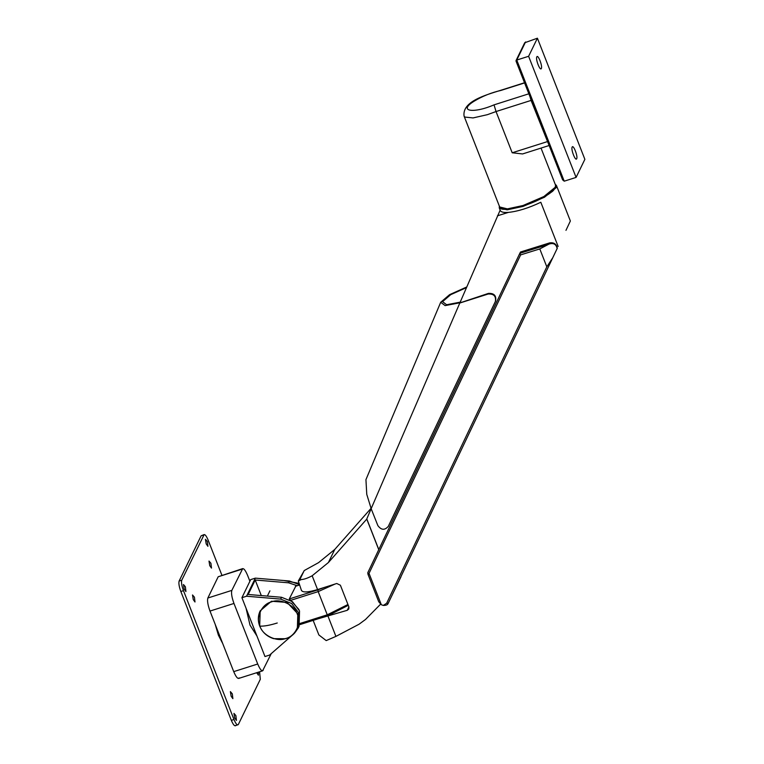 <?xml version="1.0" encoding="UTF-8"?>
<svg xmlns="http://www.w3.org/2000/svg" width="764" height="764" viewBox="0 0 764 764"><rect width="100%" height="100%" fill="white"/><g stroke="black" fill="none" stroke-linecap="round" stroke-linejoin="round"><path stroke-width="1.15" d="M536.796 56.908C537.951 53.967 542.746 66.201 541.342 68.502C540.186 71.444 535.392 59.21 536.796 56.908L537.121 56.584M516.034 60.585L524.706 42.755L537.407 38.2L584.871 159.332L576.085 177.41L564.224 181.183L562.619 179.855L516.158 61.311L516.75 60.05L516.015 61.072L562.619 179.855M537.407 38.2L528.612 56.288L516.75 60.05L564.224 181.183M576.085 177.41L528.612 56.288M576.686 158.711C578.09 156.4 573.296 144.167 572.15 147.108C570.746 149.419 575.54 161.653 576.686 158.711L576.362 159.036M549.86 145.284L522.576 153.946L512.195 152.781L496.037 111.544L487.384 114.676L473.069 117.923L464.846 117.073L464.073 116.118L499.675 206.968L507.382 208.887L522.987 205.526L543.901 196.529L555.275 187.237L555.524 185.079L541.027 148.092M528.841 93.8L494.031 104.859L496.037 111.544L531.085 100.418L548.695 144.463M530.025 96.818L531.085 100.418M464.073 116.128C462.019 101.478 485.169 95.166 501.681 89.999L501.069 90.391C491.367 92.606 482.409 96.197 474.215 101.154C457.798 111.133 472.954 113.96 494.031 104.859M466.46 287.608L450.722 294.665L442.557 301.665L446.615 304.75L460.797 302.038L460.491 302.668L445.106 305.61L440.704 302.267L365.937 479.639L366.768 494.384L371.161 508.623M459.842 302.926L488.425 293.395C494.117 293.128 496.504 295.668 495.588 301.035L388.303 526.358C384.712 530.445 381.236 530.187 377.865 525.594L371.151 508.681L459.842 302.926M440.704 302.267L449.604 294.656L466.728 286.987M459.794 303.031L488.148 294.025C493.85 293.71 496.256 296.231 495.349 301.589L495.588 301.035M400.938 576.906L388.37 602.891M388.169 603.407L387.845 603.99C387.3 604.945 385.782 605.422 383.28 605.441L386.641 603.254L546.814 266.837L552.754 257.735L388.169 603.407L386.641 603.254M381.312 604.725L369.031 573.372L368.028 574.423L378.734 601.736L381.312 604.725L383.28 605.441M394.558 590.018L557.29 248.233C556.488 244.05 553.938 242.264 549.641 242.895L520.523 251.996L519.816 253.333L520.628 254.899L369.031 573.372M557.29 248.233L557.128 248.577C556.249 244.203 553.556 242.694 549.029 244.06L539.795 248.921L546.814 266.837M368.028 574.423L367.771 572.742L519.826 253.323L547.568 244.661M565.971 230.346L570.364 220.997L556.44 185.471L555.189 184.21M557.128 248.577L552.754 257.735M460.157 302.238L500.172 210.119C500.63 211.991 503.361 212.745 508.356 212.402C517.935 211.38 528.755 207.999 540.816 202.259L558.14 246.457M497.402 215.83L508.356 212.402M378.829 549.66L366.787 518.909L371.17 508.728M499.331 206.099L499.264 207.875L507.153 209.842L523.13 206.395L544.541 197.188L556.182 187.677L556.44 185.471M303.967 571.09L298.313 580.965L301.274 579.57L299.841 579.57L304.225 570.555L318.54 562.657L334.785 549.411L371.046 508.337M334.785 549.411L328.405 562.524L312.161 575.769C307.176 578.491 303.069 579.761 299.841 579.57M301.484 590.582L298.313 580.965M319.075 618.525L347.257 610.302L348.814 608.965L348.881 606.883L340.4 585.234L336.752 583.495L317.576 589.579C307.768 592.482 302.372 592.683 301.398 590.2M380.558 604.209L365.498 619.48L359.051 624.236L335.921 636.393L326.209 640.595L318.865 634.941L313.164 620.397M328.405 562.524L366.768 519.09L378.753 549.679M289.269 598.957L317.891 589.875L318.177 591.613L290.712 600.332L289.269 598.957L295.763 586.189M290.712 600.332L298.934 609.538M294.169 633.576L298.18 628.142L298.667 612.757L291.609 603.503L280.655 599.091L246.543 596.226L241.921 597.696L264.974 656.534L269.606 655.063L292.01 635.457M241.921 597.696L250.707 579.609L255.338 578.138L246.543 596.226M256.924 635.982L250.019 625.143L246.056 608.259M297.206 585.682L288.572 582.808L289.451 581.003L255.338 578.138M299.096 584.498L289.451 581.003M222.773 643.67L218.399 635.18L215.181 624.303M259.588 671.795L260.304 679.311L238.32 724.53L235.245 725.8M238.32 724.53C237.337 725.676 235.885 723.995 233.975 719.507L183.475 590.648C181.727 585.816 181.154 582.33 181.756 580.201L204.179 534.552L201.113 535.822L203.749 534.991C204.733 533.845 206.184 535.516 208.095 540.005L221.894 575.216M235.684 725.361C234.701 726.507 233.249 724.835 231.339 720.347L180.839 591.489C179.091 586.647 178.518 583.171 179.129 581.041L201.113 535.822M271.249 653.621L262.606 670.83L238.616 678.451M263.15 670.286C261.909 671.718 260.104 669.627 257.716 664.011L233.975 603.455C231.798 597.41 231.081 593.055 231.836 590.391L242.713 568.597L218.189 576.763L242.169 569.142C243.41 567.709 245.215 569.801 247.603 575.416L249.904 581.27M239.161 677.907C237.929 679.33 236.114 677.238 233.727 671.632L209.995 611.066C207.818 605.021 207.101 600.666 207.856 598.011L218.189 576.763M288.572 582.808L255.205 580.01L261.307 595.586M298.18 628.142L299.058 626.327L299.545 610.952L292.488 601.688L281.534 597.276L248.176 594.478L255.205 580.01M258.423 672.158L258.423 675.185L256.666 672.721M207.359 541.523L207.923 546.327L206.194 543.92L205.44 539.308L207.359 541.523M210.921 563.278L211.485 568.091L209.756 565.675L209.002 561.062L210.921 563.278M194.438 597.19L194.992 601.994L193.273 599.587L192.509 594.975L194.438 597.19M232.304 693.836L232.867 698.64L231.139 696.233L230.384 691.621L232.304 693.836M185.375 586.733L185.938 591.546L184.21 589.13L183.456 584.517L185.375 586.733M235.875 715.601L236.439 720.404L234.71 717.998L233.956 713.385L235.875 715.601M280.655 599.091L281.534 597.276M525.546 41.963L516.75 60.05M524.581 82.923L501.069 90.391M547.253 141.655L512.195 152.781M555.056 187.638L543.767 197.16L523.35 205.936L510.314 209.002L501.757 208.534M488.148 294.025L488.425 293.395M539.795 248.921L520.628 254.899M549.641 242.895L549.029 244.06M348.9 606.922L347.257 610.302M312.161 575.769L317.576 589.579M328.081 616.386L335.921 636.393M299.803 623.529L327.259 614.81L327.985 615.641L299.373 624.732M299.345 624.79L327.985 615.641M284.103 580.554L298.676 583.438M297.826 613.836L297.349 628.915C294.885 633.776 290.969 637.042 285.621 638.714L273.636 638.666C266.989 636.527 262.338 632.315 259.693 626.041C257.735 620.826 257.898 615.755 260.19 610.847L271.459 601.239L287.083 602.424L297.826 613.836M259.703 625.936L260.19 610.847M317.891 589.875L325.015 587.22M299.316 585.062L295.429 586.294M335.071 584.03L318.177 591.613L327.259 614.81L347.945 604.505M297.33 614.246C301.713 623.032 295.362 636.364 285.784 638.484C276.854 642.247 262.615 635.447 259.903 626.127C255.52 617.341 261.871 604.018 271.449 601.898C280.388 598.136 294.618 604.935 297.33 614.246M259.903 626.127C264.124 626.337 269.902 625.286 277.256 622.994M231.339 720.347L233.975 719.507M207.856 598.011L231.836 590.391M209.995 611.066L233.975 603.455M233.727 671.632L257.716 664.011M180.839 591.489L183.475 590.648M179.129 581.041L181.756 580.201M501.585 90.028L524.505 82.751M555.524 185.079C556.154 183.818 555.648 189.682 551.274 192.213C544.455 197.484 535.134 202.068 523.311 205.974C507.516 210.11 499.637 210.444 499.675 206.968M519.816 253.333L367.771 572.752M499.264 207.875L500.267 210.453M283.855 580.535L298.628 583.295M269.912 590.849L267.362 596.092M348.269 605.327L327.918 615.717M299.297 585.014L295.544 586.208"/></g></svg>
